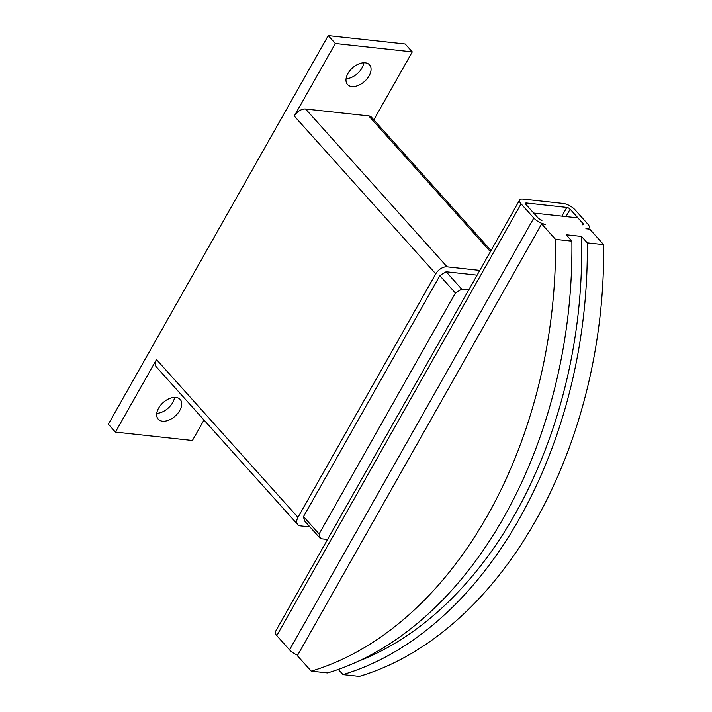 <?xml version="1.0" encoding="UTF-8"?>
<svg xmlns="http://www.w3.org/2000/svg" width="712" height="712" viewBox="0 0 712 712"><rect width="100%" height="100%" fill="white"/><g stroke="black" fill="none" stroke-linecap="round" stroke-linejoin="round"><path stroke-width="1.07" d="M175.917 397.43A14.756 9.042 -41.9 0 1 180.18 399.459A14.756 9.042 -41.9 0 1 177.778 413.378A14.756 9.042 -41.9 0 1 162.478 421.184A14.756 9.042 -41.9 0 1 158.215 419.154A14.756 9.042 -41.9 0 1 160.618 405.235A14.756 9.042 -41.9 0 1 175.917 397.43M156.765 413.343A14.756 9.042 138.1 0 0 174.565 397.385M365.238 62.807A14.756 9.042 -41.9 0 1 369.51 64.828A14.756 9.042 -41.9 0 1 367.107 78.747A14.756 9.042 -41.9 0 1 351.808 86.552A14.756 9.042 -41.9 0 1 347.536 84.523A14.756 9.042 -41.9 0 1 349.948 70.604A14.756 9.042 -41.9 0 1 365.238 62.807M346.085 78.712A14.756 9.042 138.1 0 0 363.885 62.754M541.654 223.897L297.358 655.681L311.233 671.149L327.582 672.938A402.36 278.606 -83.8 0 0 571.878 241.154L566.138 234.746L581.526 236.428L587.267 242.837L603.625 244.617L589.75 229.148L585.905 228.73A9.389 3.578 -150.5 0 0 589.118 227.831A9.389 3.578 -150.5 0 0 587.685 223.942L574.949 209.737A9.389 3.578 -150.5 0 0 563.263 203.481L522.857 199.066A9.389 3.578 -150.5 0 0 519.644 199.965A9.389 3.578 -150.5 0 0 521.077 203.855L533.813 218.059A9.389 3.578 -150.5 0 0 545.499 224.316L541.654 223.897L555.52 239.365L571.878 241.154M538.628 218.584L541.966 220.373A2.679 1.023 29.5 0 1 538.628 218.584L533.671 213.057L577.922 217.89L582.87 223.417L570.143 209.212A2.679 1.023 29.5 0 0 566.805 207.423L526.399 203.009A2.679 1.023 29.5 0 0 525.483 203.267A2.679 1.023 29.5 0 0 525.892 204.38L538.628 218.584M582.363 224.787L582.87 223.417A2.679 1.023 29.5 0 1 583.288 224.529A2.679 1.023 29.5 0 1 582.363 224.787M587.267 242.837A402.36 278.606 96.2 0 1 342.979 674.611L359.329 676.4A402.36 278.606 -83.8 0 0 603.625 244.617M342.979 674.611L338.316 669.413M555.52 239.365A402.36 278.606 96.2 0 1 311.233 671.149M581.526 236.428A394.315 273.034 96.2 0 1 357.593 661.528M519.644 199.965L275.348 631.749A9.389 3.578 29.5 0 0 276.79 635.638L289.526 649.842A9.389 3.578 29.5 0 0 297.643 655.173M327.565 539.465L320.498 538.69L319.092 533.956L455.404 293.024L461.696 289.125L468.763 289.9M304.051 518.968L304.932 521.335L320.498 538.69M304.327 519.271A2.679 1.647 -41.9 0 1 304.175 519.137A2.679 1.647 -41.9 0 1 303.926 517.944L303.526 516.592L319.092 533.956M303.526 516.592L439.838 275.66L455.404 293.024M439.838 275.66L441.636 274.547A2.679 1.647 -41.9 0 1 443.398 273.461L446.13 271.762L461.696 289.125M446.13 271.762L477.111 275.143M309.951 526.924L300.517 525.892A9.656 5.919 -41.9 0 1 297.723 524.566A9.656 5.919 -41.9 0 1 297.981 517.366L435.762 273.844A9.656 5.919 -41.9 0 1 447.092 266.822L479.799 270.4M297.723 524.566L156.231 366.76A9.656 5.919 -41.9 0 1 156.498 359.551L297.981 517.366M335.316 43.494L412.275 51.896L405.199 44.002L328.241 35.6L335.316 43.494L294.27 116.029A9.656 5.919 -41.9 0 1 305.599 109.016L368.7 115.905A9.656 5.919 -41.9 0 1 371.495 117.231L491.022 250.544M412.275 51.896L373.836 119.839M203.988 420.027L192.409 440.497L115.451 432.095L156.498 359.551M328.241 35.6L108.375 424.201L115.451 432.095M565.969 216.59L570.143 209.212M289.526 649.842L533.813 218.059M276.79 635.638L521.077 203.855M561.866 216.137L566.805 207.423M525.732 204.193L526.399 203.009M305.599 109.016L447.092 266.822M294.27 116.029L435.762 273.844M368.7 115.905L490.408 251.648M588.45 229.006L589.118 227.831"/></g></svg>
